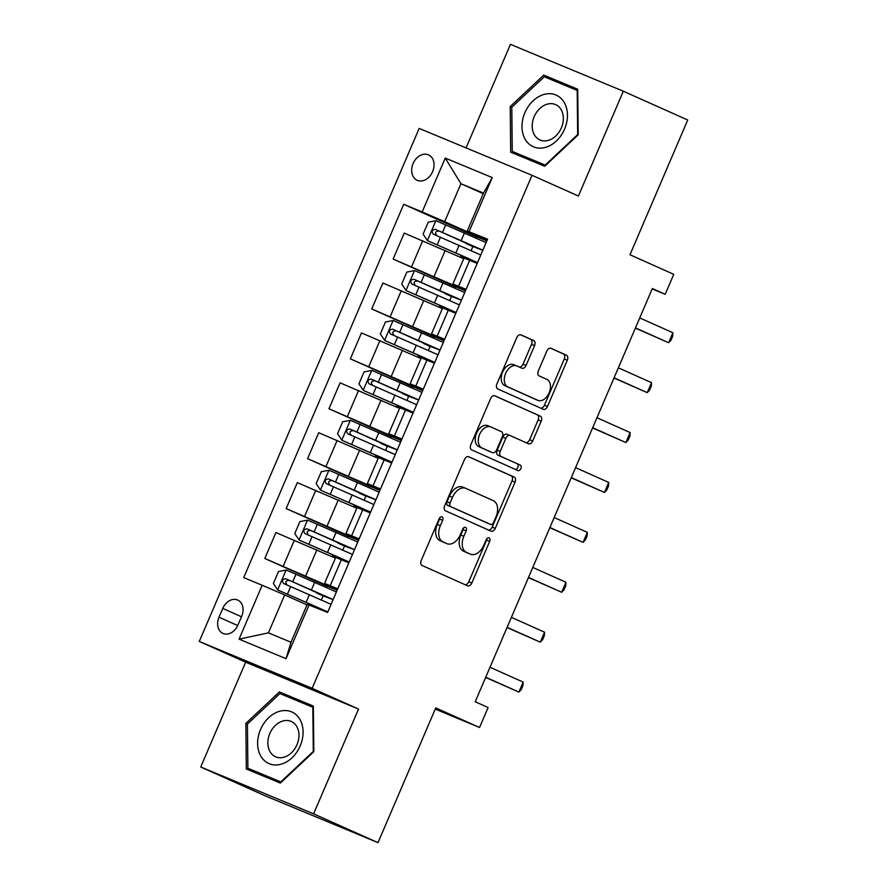 <?xml version="1.0" encoding="UTF-8"?>
<svg xmlns="http://www.w3.org/2000/svg" width="887" height="887" viewBox="0 0 887 887"><rect width="100%" height="100%" fill="white"/><g stroke="black" fill="none" stroke-linecap="round" stroke-linejoin="round"><path stroke-width="1.33" d="M442.036 516.844A2.983 1.94 112.6 0 0 442.014 516.833A2.983 1.94 112.6 0 0 439.098 518.795L421.247 560.429A4.269 2.772 112.6 0 0 422.101 565.485L467.615 585.83A4.269 2.772 112.6 0 0 467.66 585.852A4.269 2.772 112.6 0 0 471.817 583.047L489.668 541.403A2.983 1.94 112.6 0 0 489.07 537.877A2.983 1.94 112.6 0 0 489.047 537.855A2.983 1.94 112.6 0 0 486.131 539.828L483.814 545.217A13.649 8.859 112.6 0 1 470.498 554.198A13.649 8.859 112.6 0 1 470.354 554.131L466.562 552.435A13.649 8.859 112.6 0 1 463.846 536.28L466.152 530.892A2.983 1.94 112.6 0 0 465.553 527.355A2.983 1.94 112.6 0 0 465.531 527.344A2.983 1.94 112.6 0 0 462.615 529.306L460.298 534.695A13.649 8.859 112.6 0 1 446.981 543.687A13.649 8.859 112.6 0 1 446.837 543.62L443.045 541.924A13.649 8.859 112.6 0 1 440.329 525.769L442.635 520.381A2.983 1.94 112.6 0 0 442.036 516.844M413.098 163.53A13.904 10.566 -65.9 0 0 417.189 180.272A13.904 10.566 -65.9 0 0 432.623 171.635A13.904 10.566 -65.9 0 0 428.532 154.892A13.904 10.566 -65.9 0 0 413.098 163.53M534.562 345.62A4.269 2.772 112.6 0 0 533.719 340.564L520.946 334.854A4.269 2.772 112.6 0 0 520.902 334.842A4.269 2.772 112.6 0 0 516.733 337.648L496.92 383.894A4.269 2.772 112.6 0 0 497.762 388.938L543.276 409.284A4.269 2.772 112.6 0 0 543.321 409.306A4.269 2.772 112.6 0 0 547.49 406.501L567.303 360.255A4.269 2.772 112.6 0 0 566.46 355.21L551.038 348.314A4.269 2.772 112.6 0 0 550.993 348.292A4.269 2.772 112.6 0 0 546.824 351.097L538.342 370.888A4.269 2.772 112.6 0 0 539.196 375.944L546.847 379.359A11.409 7.406 112.6 0 1 549.153 392.775A11.409 7.406 112.6 0 1 537.977 400.381A11.409 7.406 112.6 0 1 537.855 400.325L507.896 386.932A11.409 7.406 112.6 0 1 505.579 373.516A11.409 7.406 112.6 0 1 516.755 365.91A11.409 7.406 112.6 0 1 516.877 365.965L521.878 368.194A4.269 2.772 112.6 0 0 521.922 368.216A4.269 2.772 112.6 0 0 526.08 365.411L534.562 345.62L531.513 344.344A4.269 2.772 112.6 0 0 530.659 339.3L520.392 334.709M313.599 813.856L358.525 709.057L245.644 662.179L200.728 766.989L313.599 813.856L378.006 842.65L435.761 707.904L479.545 727.484L488.105 707.527L475.221 701.761L652.333 288.541L665.206 294.307L673.765 274.338L629.97 254.757L687.724 120.011L623.328 91.217L510.446 44.35L466.063 147.896M358.525 709.057L312.146 688.323L532.034 175.293L578.402 196.027L623.328 91.217M468.713 456.738A4.269 2.772 112.6 0 0 468.669 456.716A4.269 2.772 112.6 0 0 464.5 459.521L444.675 505.767A4.269 2.772 112.6 0 0 445.529 510.812L491.043 531.169A4.269 2.772 112.6 0 0 491.088 531.18A4.269 2.772 112.6 0 0 495.256 528.375L515.07 482.129A4.269 2.772 112.6 0 0 514.227 477.084L468.624 456.694M470.797 444.83L490.622 398.585A4.269 2.772 112.6 0 1 494.78 395.779A4.269 2.772 112.6 0 1 494.824 395.79L540.338 416.147A4.269 2.772 112.6 0 1 541.192 421.192L532.71 440.983A4.269 2.772 112.6 0 1 528.541 443.788A4.269 2.772 112.6 0 1 528.497 443.777L510.036 435.517A4.269 2.772 112.6 0 0 509.992 435.506A4.269 2.772 112.6 0 0 505.834 438.311L500.201 451.439A4.269 2.772 112.6 0 0 501.055 456.483L520.27 465.076A2.983 1.94 112.6 0 1 520.88 468.591A2.983 1.94 112.6 0 1 517.953 470.576A2.983 1.94 112.6 0 1 517.919 470.565L471.651 449.875A4.269 2.772 112.6 0 1 470.797 444.83M378.006 842.65L265.124 795.783L200.728 766.989M237.927 625.047L241.696 616.265A13.471 10.234 -65.9 0 0 237.727 600.044A13.471 10.234 -65.9 0 0 222.781 608.415L219.011 617.197A13.471 10.234 -65.9 0 0 222.97 633.418A13.471 10.234 -65.9 0 0 237.927 625.047M312.146 688.323L199.276 641.445L419.163 128.415L532.034 175.293M309.153 604.768L286.046 658.675L239.069 639.161L262.164 585.265L284.672 594.933L268.417 632.863L290.991 642.243L307.246 604.313L327.602 612.44L487.595 239.146L467.249 231.019L483.504 193.089L460.93 183.72L444.664 221.639L486.985 240.565M476.94 237.051L403.707 204.309L243.714 577.603L262.164 585.265M403.707 204.309L422.157 211.971L445.263 158.074L492.241 177.577L469.145 231.474M245.644 662.179L199.276 641.445M652.178 288.896L665.206 294.307M435.251 709.09L479.545 727.484M284.672 594.933L306.991 604.912M483.238 193.688L460.93 183.72L445.263 158.074M455.541 286.956L393.141 259.048L404.261 233.093L463.735 258.716M393.141 259.048L465.597 290.47M434.153 336.86L371.742 308.953L382.874 282.997L442.347 308.621M371.742 308.953L444.21 340.375M412.765 386.765L350.354 358.858L361.475 332.913L420.959 358.525M350.354 358.858L422.822 390.28M391.378 436.67L328.966 408.763L340.087 382.818L399.571 408.43M328.966 408.763L401.434 440.185M369.99 486.575L307.578 458.668L318.699 432.723L378.172 458.335M307.578 458.668L380.046 490.09M348.602 536.48L286.191 508.573L297.311 482.628L356.785 508.24M286.191 508.573L358.647 539.995M327.203 586.385L264.803 558.477L275.924 532.533L335.397 558.145M264.803 558.477L337.26 589.899M337.526 589.301L324.564 583.413L337.747 588.768M358.913 539.396L345.963 533.508L359.135 538.864M380.301 489.491L367.351 483.603L380.523 488.959M401.689 439.586L388.739 433.699L401.911 439.054M423.077 389.681L410.127 383.794L423.31 389.149M444.465 339.776L431.514 333.889L444.697 339.244M465.863 289.872L452.902 283.984L466.085 289.339M487.251 239.967L467.249 231.019M337.115 590.254L327.292 586.185L326.726 587.516M321.416 599.889L323.201 595.72M324.564 583.413L335.696 557.468L348.868 562.824M358.503 540.349L348.68 536.28L348.114 537.611M339.056 558.755L339.289 558.189M342.803 549.984L344.599 545.815M345.963 533.508L357.084 507.564L370.256 512.919M379.891 490.444L370.079 486.375L369.502 487.706M360.444 508.85L360.676 508.284M364.191 500.08L365.987 495.911M367.351 483.603L378.472 457.659L391.644 463.014M401.279 440.54L391.466 436.471L390.89 437.801M381.831 458.945L382.064 458.379M385.59 450.175L387.375 446.006M388.739 433.699L399.86 407.754L413.043 413.109M422.667 390.635L412.854 386.555L412.278 387.896M403.219 409.04L403.463 408.475M406.978 400.27L408.763 396.101M410.127 383.794L421.247 357.838L434.43 363.204M444.054 340.73L434.242 336.65L433.665 337.991M424.607 359.135L424.851 358.57M428.366 350.365L430.151 346.196M431.514 333.889L442.635 307.933L455.818 313.299M465.453 290.825L455.63 286.745L455.064 288.087M445.995 309.219L446.239 308.665M449.753 300.46L451.538 296.291M452.902 283.984L464.023 258.028L477.206 263.384M444.664 221.639L422.157 211.971M486.841 240.92L477.018 236.84L476.452 238.182M467.394 259.314L467.626 258.76M471.141 250.555L472.937 246.386M268.417 632.863L239.069 639.161M290.991 642.243L286.046 658.675M492.241 177.577L483.504 193.089M313.832 751.633L313.344 706.052L279.35 691.938L245.843 723.404L246.331 768.985L280.325 783.099L313.832 751.633M543.731 75.096L510.213 106.573L510.701 152.154L544.696 166.268L578.202 134.802L577.725 89.221L543.731 75.096L554.552 79.941L553.743 80.684M313.355 706.396L290.171 696.772L289.373 697.526M257.13 772.377L257.141 773.475M247.418 724.102L245.843 723.404M290.171 696.772L279.35 691.938M577.725 89.565L554.552 79.941M521.512 155.547L521.523 156.644M511.788 107.272L510.213 106.573M439.941 517.509A2.983 1.94 112.6 0 1 439.586 519.117L437.28 524.494A13.649 8.859 112.6 0 0 439.996 540.66L443.045 541.924M444.077 542.467A13.649 8.859 112.6 0 1 443.932 542.412A13.649 8.859 112.6 0 1 443.788 542.356L439.996 540.66M467.582 552.989A13.649 8.859 112.6 0 1 467.438 552.934A13.649 8.859 112.6 0 1 467.305 552.867L463.513 551.171A13.649 8.859 112.6 0 1 460.796 535.016L463.103 529.628A2.983 1.94 112.6 0 0 463.457 528.02M465.11 584.71A4.269 2.772 112.6 0 0 468.768 581.772L486.619 540.139A2.983 1.94 112.6 0 0 486.974 538.542M488.537 530.049A4.269 2.772 112.6 0 0 492.196 527.111L512.021 480.865A4.269 2.772 112.6 0 0 511.167 475.82L468.159 456.583M450.064 503.04A2.983 1.94 112.6 0 0 450.663 506.577L490.611 524.439A2.983 1.94 112.6 0 0 490.644 524.45A2.983 1.94 112.6 0 0 493.56 522.487L495.999 516.799A13.649 8.859 112.6 0 0 493.283 500.645L465.974 488.438A13.649 8.859 112.6 0 0 465.83 488.371A13.649 8.859 112.6 0 0 452.503 497.352L450.064 503.04L447.015 501.765A2.983 1.94 112.6 0 0 447.613 505.302L450.663 506.577M487.628 523.197A2.983 1.94 112.6 0 1 487.595 523.186A2.983 1.94 112.6 0 0 487.595 523.186L447.613 505.302M465.686 488.316L462.914 487.163A13.649 8.859 112.6 0 0 462.781 487.107A13.649 8.859 112.6 0 0 449.454 496.088L452.503 497.352M447.015 501.765L449.454 496.088M494.281 395.646L540.338 416.147M526.002 442.657A4.269 2.772 112.6 0 0 529.661 439.719L538.143 419.928A4.269 2.772 112.6 0 0 537.289 414.883M509.947 435.484L506.987 434.253A4.269 2.772 112.6 0 0 506.943 434.231A4.269 2.772 112.6 0 0 502.785 437.047L497.152 450.175A4.269 2.772 112.6 0 0 498.006 455.219L520.27 465.076M515.336 469.411A2.983 1.94 112.6 0 0 517.941 467.005A2.983 1.94 112.6 0 0 517.221 463.812M490.888 426.957A11.409 7.406 112.6 0 0 490.766 426.902A11.409 7.406 112.6 0 0 479.59 434.508A11.409 7.406 112.6 0 0 481.896 447.924L492.462 452.647A4.269 2.772 112.6 0 0 492.507 452.658A4.269 2.772 112.6 0 0 496.665 449.853L502.297 436.726A4.269 2.772 112.6 0 0 501.443 431.681L490.888 426.957M490.644 426.858L487.839 425.693A11.409 7.406 112.6 0 0 487.717 425.638A11.409 7.406 112.6 0 0 476.541 433.244A11.409 7.406 112.6 0 0 478.847 446.66L481.896 447.924M489.502 451.416A4.269 2.772 112.6 0 1 489.447 451.394A4.269 2.772 112.6 0 1 489.402 451.372L478.847 446.66M519.372 367.074A4.269 2.772 112.6 0 0 523.031 364.136L531.513 344.344M516.644 365.865L513.828 364.69A11.409 7.406 112.6 0 0 513.706 364.646A11.409 7.406 112.6 0 0 502.53 372.241A11.409 7.406 112.6 0 0 504.847 385.657L507.896 386.932M535.049 399.161A11.409 7.406 112.6 0 1 534.928 399.106A11.409 7.406 112.6 0 1 534.806 399.061L504.847 385.657M540.782 408.164A4.269 2.772 112.6 0 0 544.441 405.237L564.254 358.991A4.269 2.772 112.6 0 0 563.411 353.946L550.483 348.159M336.384 591.962L286.324 570.042L278.507 571.505L273.373 583.48L277.764 590.01L327.824 611.919M277.764 590.01L317.823 607.451L322.813 609.824L311.137 605.289L317.801 608.349M327.791 612.008L317.845 608.238M333.135 599.545L285.681 578.723C282.221 579.156 281.534 580.752 283.629 583.513L331.073 604.335M323.101 595.964L316.448 592.904L323.877 595.41M485.644 677.446L518.895 692.071L523.175 682.092L490.012 667.257M333.091 599.634L323.145 595.864M287.333 585.165C284.805 582.216 285.492 580.619 289.384 580.375L323.722 595.787M485.732 677.247L518.895 692.071L521.234 689.62L522.953 685.629L523.175 682.092M357.771 542.057L307.711 520.137L299.906 521.6L294.772 533.575L299.163 540.094L349.212 562.014M299.163 540.094L339.211 557.546L344.2 559.919L332.536 555.384L339.189 558.444M349.179 562.103L339.233 558.333M354.523 549.641L307.068 528.818C303.609 529.251 302.933 530.847 305.017 533.608L352.472 554.43M344.489 546.059L337.836 542.999L345.276 545.505M507.042 627.541L540.283 642.166L544.563 632.187L511.4 617.352M354.478 549.729L344.533 545.96M308.72 535.26C306.192 532.311 306.88 530.714 310.772 530.47L345.11 545.882M507.12 627.342L540.283 642.166L542.633 639.715L544.341 635.724L544.563 632.187M379.159 492.152L329.099 470.232L321.294 471.696L316.16 483.67L320.551 490.189L370.611 512.109M320.551 490.189L360.599 507.641L365.588 510.014L353.924 505.468L360.577 508.528M370.566 512.198L360.621 508.428M375.911 499.736L328.456 478.913C324.997 479.335 324.32 480.931 326.405 483.703L373.859 504.526M365.876 496.155L359.224 493.094L366.664 495.6M528.43 577.637L561.671 592.261L565.95 582.271L532.788 567.447M375.866 499.824L365.921 496.044M330.108 485.355C327.591 482.406 328.268 480.809 332.17 480.566L366.497 495.977M528.519 577.426L561.671 592.261L564.021 589.811L565.729 585.819L565.95 582.271M400.547 442.247L350.498 420.327L342.681 421.78L337.548 433.765L341.938 440.285L391.999 462.205M341.938 440.285L381.987 457.736L386.976 460.109L375.312 455.563L381.964 458.623M391.954 462.293L382.009 458.524M397.298 449.831L349.844 429.009C346.396 429.43 345.708 431.027 347.793 433.798L395.247 454.621M387.264 446.25L380.612 443.19L388.051 445.695M549.818 527.732L583.069 542.356L587.338 532.366L554.187 517.542M397.265 449.92L387.32 446.139M351.496 435.45C348.979 432.501 349.666 430.905 353.558 430.661L387.885 446.072M549.907 527.521L583.069 542.356L585.409 539.906L587.116 535.914L587.338 532.366M421.935 392.331L371.886 370.422L364.069 371.875L358.936 383.86L363.326 390.38L413.386 412.3M363.326 390.38L403.385 407.832L408.375 410.204L396.7 405.658L403.352 408.719M413.342 412.388L403.397 408.619M418.686 399.926L371.243 379.104C367.783 379.525 367.096 381.122 369.18 383.894L416.635 404.716M408.663 396.345L402.011 393.285L409.439 395.79M571.206 477.827L604.457 492.451L608.737 482.461L575.574 467.637M418.653 400.015L408.707 396.234M372.895 385.546C370.367 382.596 371.054 381 374.946 380.756L409.284 396.167M571.295 477.616L604.457 492.451L606.797 490.001L608.504 486.009L608.737 482.461M280.07 711.163A28.24 21.465 -65.9 0 0 257.618 743.594A28.24 21.465 -65.9 0 0 280.636 764.339A28.24 21.465 -65.9 0 0 303.088 731.908A28.24 21.465 -65.9 0 0 280.07 711.163M283.208 720.909A19.337 14.702 -65.9 0 0 268.362 738.073A19.337 14.702 -65.9 0 0 275.513 756.755A19.337 14.702 -65.9 0 0 283.596 757.321A19.337 14.702 -65.9 0 0 298.442 740.146A19.337 14.702 -65.9 0 0 291.291 721.464A19.337 14.702 -65.9 0 0 283.208 720.909M281.112 782.367L247.883 768.242L247.418 724.069L279.882 693.579L312.823 707.261L313.288 751.422L280.824 781.913L247.883 768.242M564.553 129.147A28.24 21.465 -65.9 0 0 555.85 94.964A28.24 21.465 -65.9 0 0 524.893 112.682A28.24 21.465 -65.9 0 0 533.608 146.865A28.24 21.465 -65.9 0 0 564.553 129.147M561.349 127.916A19.337 14.702 -65.9 0 0 555.672 104.633A19.337 14.702 -65.9 0 0 534.196 116.64A19.337 14.702 -65.9 0 0 539.884 139.924A19.337 14.702 -65.9 0 0 561.349 127.916M545.483 165.536L512.265 151.411L511.788 107.238L544.263 76.748L577.193 90.43L577.67 134.591L545.195 165.082L512.265 151.411M443.334 342.426L393.274 320.517L385.457 321.97L380.323 333.955L384.714 340.475L434.774 362.395M384.714 340.475L424.773 357.916L429.763 360.299L418.087 355.754L424.74 358.814M434.73 362.484L424.795 358.714M440.074 350.021L392.631 329.188C389.171 329.62 388.484 331.217 390.568 333.989L438.023 354.811M430.051 346.44L423.398 343.38L430.827 345.886M592.594 427.922L625.845 442.535L630.125 432.557L596.962 417.733M440.041 350.11L430.095 346.329M394.283 335.641C391.755 332.692 392.442 331.095 396.334 330.851L430.672 346.263M592.682 427.711L625.845 442.535L628.184 440.096L629.903 436.105L630.125 432.557M464.721 292.522L414.661 270.613L406.845 272.065L401.711 284.04L406.102 290.57L456.162 312.49M406.102 290.57L446.161 308.011L451.15 310.395L439.475 305.849L446.139 308.909M456.129 312.579L446.183 308.798M461.473 300.105L414.018 279.283C410.559 279.715 409.872 281.312 411.967 284.073L459.411 304.906M451.439 296.535L444.786 293.475L452.215 295.981M613.981 378.017L647.233 392.631L651.513 382.652L618.35 367.828M461.428 300.205L451.483 296.424M415.67 285.736C413.142 282.787 413.83 281.19 417.722 280.946L452.06 296.358M614.07 377.807L647.233 392.631L649.572 390.191L651.291 386.2L651.513 382.652M486.109 242.617L436.049 220.708L428.244 222.16L423.11 234.135L427.501 240.665L477.55 262.585M427.501 240.665L467.549 258.106L472.538 260.49L460.874 255.944L467.527 259.004M477.516 262.674L467.571 258.893M482.861 250.201L435.406 229.378C431.947 229.811 431.27 231.407 433.355 234.168L480.809 254.99M472.826 246.63L466.174 243.57L473.614 246.076M635.369 328.101L668.621 342.726L672.9 332.747L639.738 317.923M482.816 250.3L472.871 246.519M437.058 235.831C434.53 232.871 435.218 231.274 439.109 231.041L473.447 246.453M635.458 327.902L668.621 342.726L670.971 340.286L672.679 336.295L672.9 332.747M445.219 250.433L434.098 276.389M423.831 300.338L412.71 326.294M402.443 350.243L391.322 376.199M381.055 400.148L369.934 426.104M359.667 450.053L348.536 476.009M338.269 499.969L327.148 525.913M316.881 549.873L305.76 575.818M341.362 559.708L330.23 585.653M294.373 540.194L283.252 566.15M315.772 490.289L304.64 516.245M362.75 509.803L351.629 535.748M337.16 440.384L326.039 466.329M384.138 459.887L373.017 485.843M358.548 390.48L347.427 416.424M405.525 409.982L394.405 435.938M379.935 340.575L368.815 366.519M426.913 360.078L415.792 386.033M401.323 290.67L390.202 316.615M448.301 310.173L437.18 336.129M422.711 240.765L411.59 266.71M469.7 260.268L458.568 286.224M237.705 625.557L219.011 617.197M241.475 616.775L222.781 608.415M437.28 524.494L440.329 525.769M443.788 542.356L446.837 543.62M463.103 529.628L466.152 530.892M460.796 535.016L463.846 536.28M463.513 551.171L466.562 552.435M467.305 552.867L470.354 554.131M486.619 540.139L489.668 541.403M468.768 581.772L471.817 583.047M439.586 519.117L442.635 520.381M511.167 475.82L514.227 477.084M512.021 480.865L515.07 482.129M492.196 527.111L495.256 528.375M487.562 523.164L490.611 524.439L487.595 523.186M538.143 419.928L541.192 421.192M529.661 439.719L532.71 440.983M502.785 437.047L505.834 438.311M497.152 450.175L500.201 451.439M498.006 455.219L501.055 456.483M489.402 451.372L492.462 452.647M523.031 364.136L526.08 365.411M534.806 399.061L537.855 400.325M563.411 353.946L566.46 355.21M564.254 358.991L567.303 360.255M544.441 405.237L547.49 406.501M530.659 339.3L533.719 340.564M286.124 570.075L277.653 589.844M309.408 594.645L306.159 602.229M314.719 582.271L311.47 589.855M290.703 586.54L287.455 594.124M296.014 574.166L292.765 581.75M289.384 580.375L285.681 578.723M307.523 520.17L299.052 539.939M330.807 544.74L327.547 552.324M336.106 532.355L332.858 539.95M312.102 536.635L308.842 544.219M317.402 524.261L314.153 531.845M310.772 530.47L307.068 528.818M328.911 470.265L320.44 490.034M352.194 494.835L348.935 502.419M357.494 482.45L354.246 490.045M333.49 486.73L330.241 494.314M338.79 474.357L335.541 481.94M332.17 480.566L328.456 478.913M350.298 420.36L341.828 440.129M373.582 444.93L370.334 452.514M378.882 432.546L375.633 440.14M354.878 436.825L351.629 444.409M360.177 424.452L356.929 432.036M353.558 430.661L349.844 429.009M371.686 370.456L363.215 390.225M394.97 395.025L391.721 402.609M400.27 382.641L397.021 390.225M376.265 386.92L373.017 394.504M381.576 374.547L378.317 382.131M374.946 380.756L371.243 379.104M393.074 320.551L384.603 340.309M416.358 345.11L413.109 352.704M421.669 332.736L418.409 340.32M397.653 337.016L394.405 344.599M402.964 324.631L399.704 332.226M396.334 330.851L392.631 329.188M414.462 270.646L405.991 290.404M437.746 295.205L434.497 302.8M443.056 282.831L439.808 290.415M419.041 287.111L415.792 294.695M424.352 274.726L421.103 282.321M417.722 280.946L414.018 279.283M435.861 220.741L427.39 240.499M459.133 245.3L455.885 252.884M464.444 232.926L461.196 240.51M440.44 237.206L437.18 244.79M445.74 224.821L442.491 232.405M439.109 231.041L435.406 229.378M443.932 542.412L446.981 543.687M467.438 552.934L470.498 554.198M462.781 487.107L465.83 488.371M506.943 434.231L509.992 435.506M487.717 425.638L490.766 426.902M489.447 451.394L492.507 452.658M513.706 364.646L516.755 365.91M534.928 399.106L537.977 400.381M311.426 604.612L311.137 605.289M316.737 592.239L316.448 592.904M332.825 554.708L332.536 555.384M338.124 542.334L337.836 542.999M354.212 504.803L353.924 505.468M359.512 492.429L359.224 493.094M375.6 454.898L375.312 455.563M380.9 442.524L380.612 443.19M396.988 404.993L396.7 405.658M402.288 392.619L402.011 393.285M418.376 355.088L418.087 355.754M423.687 342.715L423.398 343.38M439.764 305.183L439.475 305.849M445.074 292.799L444.786 293.475M461.151 255.279L460.874 255.944M466.462 242.894L466.174 243.57"/></g></svg>
